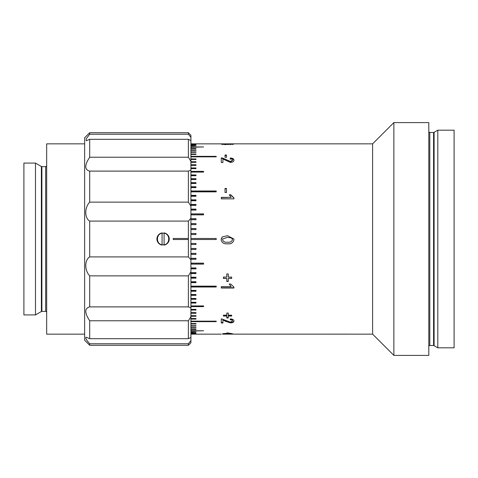 <?xml version="1.0" encoding="UTF-8"?>
<svg xmlns="http://www.w3.org/2000/svg" width="478" height="478" viewBox="0 0 478 478"><rect width="100%" height="100%" fill="white"/><g stroke="black" fill="none" stroke-linecap="round" stroke-linejoin="round"><path stroke-width="0.72" d="M224.69 143.902L222.581 144.111L225.108 144.326L233.939 144.099L225.09 144.505L221.123 144.105L224.69 143.902L224.69 144.404M225.019 155.003L226.476 155.003L226.476 157.316L225.019 157.316L225.019 155.003M233.939 160.19C233.879 161.522 232.714 162.269 230.444 162.436L222.909 159.013L222.909 162.532L221.284 162.532L221.284 157.901L222.413 157.991L230.432 161.486L232.481 160.172C232.433 159.341 231.675 158.899 230.211 158.851L230.372 157.991C232.714 158.14 233.903 158.875 233.939 160.19M225.019 188.452L226.476 188.452L226.476 192.503L225.019 192.503L225.019 188.452M221.284 198.854L221.284 197.384L231.143 197.384L229.279 194.779L230.778 194.779L233.939 197.91L233.939 198.854L221.284 198.854L221.284 197.611L231.143 197.384M221.177 239L222.342 236.915L227.528 235.696L233.885 239L233.939 239.729C233.198 242.818 231.059 244.168 227.528 243.786C223.979 244.162 221.84 242.812 221.123 239.729L222.342 236.903L227.528 235.678L233.885 239M228.263 278.411L228.263 281.488L226.799 281.488L226.799 278.411L223.393 278.411L223.393 277.079L226.799 277.079L226.799 273.93L228.263 273.93L228.263 277.079L231.669 277.079L231.669 278.411L228.263 278.411L231.669 278.202L231.669 277.079M221.284 288.025L221.284 286.627L231.143 286.627L229.279 284.075L230.778 284.075L233.939 287.129L233.939 288.025L221.284 288.025M228.263 316.042L228.263 317.99L226.799 317.99L226.799 316.042L223.393 316.042L223.393 315.175L226.799 315.175L226.799 313.09L228.263 313.09L228.263 315.175L231.669 315.175L231.669 316.042L228.263 316.042L228.263 315.635L231.669 315.635L231.669 315.175M233.939 321.013C233.879 322.178 232.714 322.811 230.444 322.919L225.258 321.21L222.909 319.913L222.909 322.997L221.284 322.997L221.284 318.796L230.432 322.142L232.481 320.995C232.433 320.23 231.675 319.812 230.211 319.752L230.372 318.886C232.714 319.071 233.903 319.782 233.939 321.013M228.263 333.566L228.263 333.883L223.393 333.566L226.799 333.399L226.799 332.909L231.669 333.566L228.263 333.566L228.263 332.909M222.581 334.134L372.613 334.152L372.613 143.848L226.476 143.848M226.476 143.866L190.919 143.854M190.919 143.956L195.98 143.956L190.919 144.009M190.919 144.32L195.98 144.32L190.919 144.428M190.919 144.942L195.98 144.942L190.919 145.103M190.919 145.826L195.98 145.826L190.919 146.035M190.919 146.961L203.574 146.961L190.919 147.224M190.919 148.353L195.98 148.353L195.98 148.664L190.919 148.664M190.919 149.99L195.98 149.99L195.98 150.355L190.919 150.355M190.919 151.873L195.98 151.873L195.98 152.285L190.919 152.285M190.919 153.994L195.98 153.994L195.98 154.454L190.919 154.454L195.98 154.442M190.919 156.348L216.223 156.348L216.223 156.85L190.919 156.85M190.919 158.923L195.98 158.923L195.98 159.479L190.919 159.479M190.919 161.725L195.98 161.725L195.98 162.323L190.919 162.323M190.919 164.737L195.98 164.737L195.98 165.376L190.919 165.376M190.919 167.951L195.98 167.951L195.98 168.626L190.919 168.626M190.919 171.363L203.574 171.363L203.574 172.08L190.919 172.08M190.919 174.954L195.98 174.954L195.98 175.707L190.919 175.707M190.919 178.73L195.98 178.73L195.98 179.513L190.919 179.513M190.919 182.662L195.98 182.662L195.98 183.48L190.919 183.48M190.919 186.755L195.98 186.755L195.98 187.603L190.919 187.603M190.919 190.985L216.223 190.985L216.223 191.863L190.919 191.863M190.919 195.353L195.98 195.353L195.98 196.255L190.919 196.255M190.919 199.84L195.98 199.84L195.98 200.76L190.919 200.76M190.919 204.429L195.98 204.429L195.98 205.373L190.919 205.373M190.919 209.119L195.98 209.119L195.98 210.081L190.919 210.081M190.919 213.887L203.574 213.887L203.574 214.861L190.919 214.861M190.919 218.721L195.98 218.721L195.98 219.713L190.919 219.713M190.919 223.614L195.98 223.614L195.98 224.618L190.919 224.618M190.919 228.55L195.98 228.55L195.98 229.56L190.919 229.56M190.919 233.515L195.98 233.515L195.98 234.525L190.919 234.525M190.919 238.492L216.223 238.492L216.223 239.508L190.919 239.508M190.919 243.475L195.98 243.475L195.98 244.485L190.919 244.485M190.919 248.441L195.98 248.441L195.98 249.45L190.919 249.45M190.919 253.382L195.98 253.382L195.98 254.386L190.919 254.386M190.919 258.287L195.98 258.287L195.98 259.279L190.919 259.279M190.919 263.139L203.574 263.139L203.574 264.113L190.919 264.113M190.919 267.919L195.98 267.919L195.98 268.881L190.919 268.881M190.919 272.627L195.98 272.627L195.98 273.571L190.919 273.571M190.919 277.24L195.98 277.24L195.98 278.16L190.919 278.16M190.919 281.745L195.98 281.745L195.98 282.647L190.919 282.647M190.919 286.137L216.223 286.137L216.223 287.015L190.919 287.015M190.919 290.397L195.98 290.397L195.98 291.245L190.919 291.245M190.919 294.52L195.98 294.52L195.98 295.338L190.919 295.338M190.919 298.487L195.98 298.487L195.98 299.27L190.919 299.27M190.919 302.293L195.98 302.293L195.98 303.046L190.919 303.046M190.919 305.92L203.574 305.92L203.574 306.637L190.919 306.637M190.919 309.374L195.98 309.374L195.98 310.049L190.919 310.049M190.919 312.624L195.98 312.624L195.98 313.263L190.919 313.263M190.919 315.677L195.98 315.677L195.98 316.275L190.919 316.275M190.919 318.521L195.98 318.521L195.98 319.077L190.919 319.077M190.919 321.15L216.223 321.15L216.223 321.652L190.919 321.652M195.98 323.558L190.919 323.558L195.98 323.546L195.98 324.006L190.919 324.006M190.919 325.715L195.98 325.715L195.98 326.127L190.919 326.127M190.919 327.645L195.98 327.645L195.98 328.01L190.919 328.01M190.919 329.336L195.98 329.336L195.98 329.647L190.919 329.647M190.919 330.776L203.574 330.776L190.919 331.039M190.919 331.965L195.98 331.965L190.919 332.174M190.919 332.897L195.98 332.897L190.919 333.058M190.919 333.572L195.98 333.572L190.919 333.68M190.919 333.991L195.98 333.991L190.919 334.044M190.919 334.146L221.32 334.152M228.263 333.644L228.747 333.62M226.799 333.644L227.462 333.638L227.462 334.14L227.462 333.638M227.367 333.626L226.799 333.614M372.613 334.152L393.872 355.405L393.872 122.595L372.613 143.848M393.872 355.405L428.796 355.405L428.796 122.595L393.872 122.595M428.796 346.55A1.01 1.01 0 0 1 429.806 345.54L429.806 132.46A1.01 1.01 0 0 1 428.796 131.45M429.806 345.54L433.582 345.54L433.582 132.46L429.806 132.46M433.582 345.54A1.01 1.01 0 0 1 434.09 345.672L437.8 347.817L437.8 130.183L434.09 132.328A1.01 1.01 0 0 1 433.582 132.46M437.8 347.817L454.1 347.817L454.1 130.183L437.8 130.183M195.98 329.336L195.98 329.647M195.98 327.645L195.98 328.01M195.98 325.715L195.98 326.127M190.919 321.216L216.223 321.15M190.919 318.653L195.98 318.521M190.919 315.868L195.98 315.677M190.919 312.869L195.98 312.624M190.919 298.953L195.98 298.953L195.98 298.487M190.919 290.971L195.98 290.971L195.98 290.397M190.919 286.758L216.223 286.758L216.223 286.137M190.919 282.42L195.98 282.42L195.98 281.745M190.919 277.957L195.98 277.957L195.98 277.24M190.919 273.392L195.98 273.392L195.98 272.627M190.919 268.726L195.98 268.726L195.98 267.919M190.919 263.987L203.574 263.987L203.574 263.139M190.919 259.172L195.98 259.172L195.98 258.287M190.919 254.308L195.98 254.308L195.98 253.382M190.919 249.397L195.98 249.397L195.98 248.441M190.919 244.461L195.98 244.461L195.98 243.475M195.98 234.525L195.98 233.539L190.919 233.539M195.98 229.56L195.98 228.604L190.919 228.604M195.98 224.618L195.98 223.692L190.919 223.692M195.98 219.713L195.98 218.828L190.919 218.828M203.574 214.861L203.574 214.013L190.919 214.013M195.98 210.081L195.98 209.274L190.919 209.274M195.98 205.373L195.98 204.608L190.919 204.608M195.98 200.76L195.98 200.043L190.919 200.043M195.98 196.255L195.98 195.58L190.919 195.58M216.223 191.863L216.223 191.242L190.919 191.242M195.98 187.603L195.98 187.029L190.919 187.029M195.98 179.513L195.98 179.047L190.919 179.047M195.98 165.376L190.919 165.131M195.98 162.323L190.919 162.132M195.98 159.479L190.919 159.347M216.223 156.85L190.919 156.784M195.98 152.285L195.98 151.873M195.98 150.355L195.98 149.99M195.98 148.664L195.98 148.353M226.476 144.29L225.108 144.404M227.289 144.045L227.289 144.553M228.729 144.075L228.729 144.577M230.671 144.266L230.671 144.768M232.481 144.105L232.481 144.613M230.695 143.902L230.695 144.41M222.581 144.111L222.581 144.619M225.108 144.326L225.108 144.834M225.019 157.316L225.019 155.452L226.476 155.452L226.476 157.316M221.284 162.532L221.284 158.338L222.413 158.421L222.413 157.991M222.413 158.421L226.016 159.987L226.016 159.562M226.016 159.987L230.432 161.899L230.432 161.486M230.432 161.899L232.481 160.59L232.481 160.172M230.211 159.276L230.372 157.991M230.372 158.421C232.714 158.571 233.903 159.299 233.939 160.608M222.909 162.532L222.909 159.437M226.476 192.503L226.476 188.72L225.019 188.72L225.019 192.503M229.392 195.018L230.778 195.018L233.939 198.125L233.939 198.854M231.615 238.032L227.534 237.297L222.718 239L222.581 239.729C223.363 241.743 225.013 242.555 227.534 242.161C230.061 242.555 231.711 241.737 232.481 239.711L231.615 238.032M222.718 239L222.581 239.729M232.481 239.711L232.362 239M233.939 239.729C233.198 242.8 231.059 244.144 227.528 243.756C223.979 244.139 221.84 242.794 221.123 239.729M228.263 276.876L228.263 273.93M228.263 281.261L226.799 281.261M226.799 278.411L223.393 278.202L223.393 277.079M226.799 276.876L226.799 273.93M231.143 286.627L229.279 283.836M233.939 287.129L233.939 287.762L221.284 287.762L221.284 286.627M228.263 314.769L228.263 313.09M226.799 316.042L226.799 315.635L223.393 315.635L223.393 315.175M228.263 317.571L226.799 317.571M226.799 314.769L226.799 313.09M222.909 322.548L221.284 322.548L221.284 318.796M233.939 320.577C233.879 321.736 232.714 322.369 230.444 322.471L225.258 320.774L222.909 319.483L222.909 319.913M225.258 320.774L225.258 321.21M232.451 320.774L232.481 320.559C232.433 319.794 231.675 319.388 230.211 319.328M230.444 322.471L230.444 322.919M226.799 333.566L226.799 332.909M228.263 333.381L226.799 333.381M222.581 334.14L222.581 333.632M228.729 334.134L228.729 333.626M233.676 334.152L232.481 334.14L232.481 333.632M228.783 334.14L228.215 334.152L228.215 333.644L228.215 334.152L227.462 334.134M190.919 309.672L195.98 309.374M190.919 306.279L203.574 306.279L203.574 305.92M190.919 302.705L195.98 302.705L195.98 302.293M190.919 295.04L195.98 295.04L195.98 294.52M195.98 168.626L190.919 168.328M203.574 172.08L203.574 171.721L190.919 171.721M195.98 175.707L195.98 175.295L190.919 175.295M195.98 183.48L195.98 182.96L190.919 182.96M84.636 340.222L84.636 137.778L89.697 132.717L89.697 134.234L86.171 138.847L86.237 140.765L89.697 139.313L89.697 157.226C84.463 165.137 84.463 169.762 89.697 171.106L89.697 202.134C84.475 207.613 84.451 217.992 89.697 221.087L89.697 256.913C84.475 259.99 84.451 270.357 89.697 275.866L89.697 306.894C84.463 308.22 84.463 312.845 89.697 320.774L89.697 338.687L86.237 337.235C85.012 337.611 86.165 339.792 89.697 343.766L89.697 345.283L84.636 340.222M163.082 244.82C155.571 245.178 155.577 232.822 163.082 233.18C170.58 232.816 170.604 245.172 163.082 244.82L164.097 244.73M162.072 233.27L163.082 233.18M89.697 338.687L188.386 338.687L188.386 320.774L89.697 320.774M190.919 340.647L190.919 342.756L188.386 345.283L188.386 343.766L190.919 340.647L190.919 337.426L188.386 338.687M188.386 345.283L89.697 345.283M89.697 157.226L188.386 157.226L188.386 139.313L89.697 139.313M188.386 139.313L190.919 140.574L190.919 161.367L188.386 157.226M89.697 134.234L188.386 134.234L188.386 132.717L89.697 132.717M190.919 140.574L190.919 137.353L188.386 134.234M188.386 132.717L190.919 135.244L190.919 137.353M188.386 343.766L89.697 343.766M188.386 320.774L190.919 316.633L190.919 337.426M89.697 306.894L188.386 306.894L188.386 275.866L89.697 275.866M190.919 316.633L190.919 307.838L188.386 306.894M188.386 221.087L190.919 218.201L190.919 259.799L188.386 256.913L188.386 239.508L173.203 239.508L173.203 238.492L188.386 238.492L188.386 221.087L89.697 221.087M188.386 275.866L190.919 271.815L190.919 259.799M190.919 271.815L190.919 307.838M190.919 170.162L190.919 206.185L188.386 202.134L188.386 171.106L190.919 170.162L190.919 161.367M190.919 218.201L190.919 206.185M188.386 171.106L89.697 171.106M89.697 202.134L188.386 202.134M89.697 256.913L188.386 256.913M188.386 238.492L188.386 239.508M35.48 314.918L41.377 311.513A1.01 1.01 0 0 1 41.885 311.375L41.885 166.625A1.01 1.01 0 0 1 41.377 166.487L35.48 163.082L23.9 163.082L23.9 314.918L35.48 314.918L35.48 163.082M41.885 311.375L45.661 311.375L45.661 166.625L41.885 166.625M45.661 311.375A1.01 1.01 0 0 1 46.677 312.385M45.661 166.625A1.01 1.01 0 0 0 46.677 165.615M84.636 143.848L46.677 143.848L46.677 334.152L84.636 334.152M162.072 232.911A6.172 6.172 0 0 0 162.072 245.089L162.072 232.911M164.097 245.089A6.172 6.172 0 0 0 164.097 232.911L164.097 245.089M434.09 345.672L434.09 132.328M41.377 311.513L41.377 166.487"/></g></svg>
